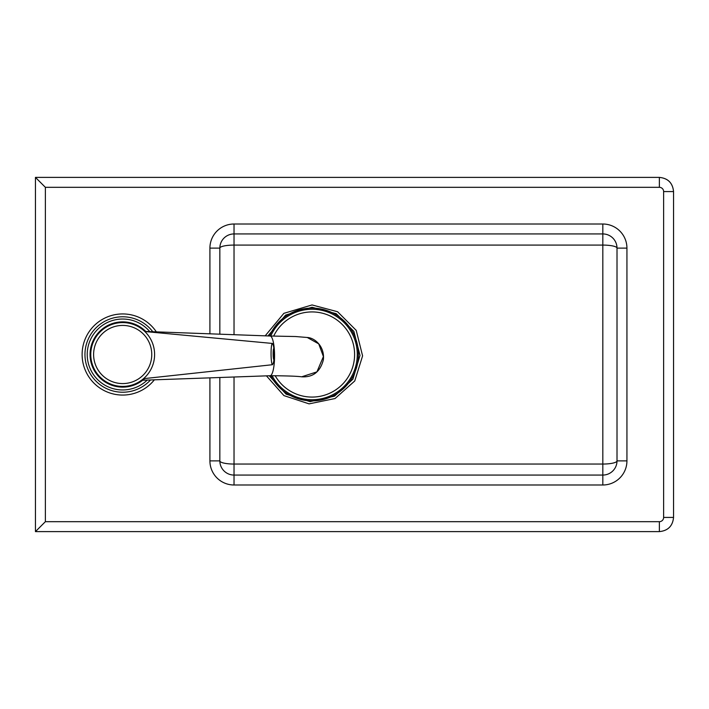 <?xml version="1.0" encoding="UTF-8"?>
<svg xmlns="http://www.w3.org/2000/svg" width="709" height="709" viewBox="0 0 709 709"><rect width="100%" height="100%" fill="white"/><g stroke="black" fill="none" stroke-linecap="round" stroke-linejoin="round"><path stroke-width="1.06" d="M659.37 531.608L659.37 521.682L45.376 521.682L35.45 531.608L659.37 531.608C667.958 530.749 672.69 526.025 673.55 517.428L673.55 191.572C672.69 182.975 667.958 178.251 659.37 177.392L35.45 177.392L45.376 187.318L659.37 187.318L659.37 177.392L35.45 177.392L35.45 531.608L659.37 531.608C667.984 530.766 672.708 526.043 673.55 517.428L663.624 517.428A4.254 4.254 45 0 1 659.37 521.682M659.37 187.318A4.254 4.254 -45 0 1 663.624 191.572L673.55 191.572C672.708 182.957 667.984 178.234 659.37 177.392M219.843 334.178L219.843 248.115A14.18 14.18 0 0 1 234.032 233.935L602.818 233.935A14.18 14.18 0 0 1 617.007 248.115L617.007 460.885A14.18 14.18 0 0 1 602.818 475.065L234.032 475.065A14.18 14.18 0 0 1 219.843 460.885L219.843 377.507M209.917 377.862L209.917 460.885A24.115 24.115 0 0 0 234.032 484.991L602.818 484.991L602.818 475.065A14.18 14.18 0 0 0 617.007 460.885L626.933 460.885L626.933 248.115A24.115 24.115 0 0 0 602.818 224.009L234.032 224.009A24.115 24.115 0 0 0 209.917 248.115L209.917 333.824M234.032 334.701L234.032 245.084L602.818 245.084A14.18 3.04 -0 0 1 617.007 248.115A14.18 14.18 0 0 0 602.818 233.935L602.818 224.009M266.442 375.859L283.928 395.604L309.08 403.864L335.047 398.538L354.757 380.963L362.591 355.891L356.228 330.376L337.564 311.721L312.04 304.95L283.866 313.343L265.184 335.836M602.818 233.935L602.818 464.049A14.18 3.164 180 0 0 617.007 460.885M209.917 460.885L219.843 460.885A14.18 3.164 180 0 0 234.032 464.049L234.032 377.011M234.032 224.009L234.032 245.084A14.18 3.04 0 0 0 219.843 248.115L209.917 248.115M219.843 460.885A14.18 14.18 0 0 0 234.032 475.065L234.032 484.991M275.172 375.752A42.549 42.549 0 0 0 354.597 354.5A42.549 42.549 0 0 0 273.709 336.022M272.096 375.735A45.243 45.243 0 0 0 357.283 354.5A45.243 45.243 0 0 0 270.749 336.013M270.811 375.726A46.377 46.377 0 0 0 358.426 354.5A46.377 46.377 0 0 0 269.517 335.995M90.77 354.5A31.914 31.914 0 0 0 122.684 386.414A31.914 31.914 0 0 0 154.597 354.5A31.914 31.914 0 0 0 122.684 322.586A31.914 31.914 0 0 0 90.77 354.5A31.914 31.914 0 0 1 122.684 322.586A31.914 31.914 0 0 1 154.597 354.5M82.12 354.5A40.564 40.564 0 0 1 156.343 331.865A40.564 40.564 0 0 0 82.12 354.5A40.564 40.564 0 0 0 154.367 379.829M144.725 378.553A32.623 32.623 0 0 1 90.061 354.5A32.623 32.623 0 0 1 145.965 331.644M307.263 337.484L295.502 336.527L270.094 336.013A19.861 4.476 90 0 1 270.129 336.013A19.861 4.476 90 0 1 274.56 354.722A19.861 4.476 90 0 1 270.111 375.726A19.861 4.476 90 0 1 270.076 375.726C286.365 375.814 296.894 376.169 301.662 376.807L316.923 371.87L323.41 356.574L318.731 343.865L307.263 337.484C314.725 337.785 324.899 346.497 323.357 359.844C320.229 371.808 312.997 377.463 301.662 376.807M272.371 343.44A10.635 1.365 -90.4 0 0 272.362 343.44A10.635 1.365 -90.4 0 0 271.06 353.897A10.635 1.365 -90.4 0 0 272.486 364.71A9.926 9.846 -82.6 0 0 273.86 359.587A5.521 0.709 -90.4 0 1 273.125 353.977A5.521 0.709 -90.4 0 1 273.807 348.544A9.926 9.846 -82.6 0 0 272.371 343.44L144.849 331.537M273.807 348.544L273.86 359.587M272.486 364.71L143.502 378.686M45.376 521.682L45.376 187.318M663.624 191.572L663.624 517.428M602.818 484.991A24.115 24.115 0 0 0 626.933 460.885M617.007 248.115L626.933 248.115M267.931 335.933L285.621 315.071L312.04 307.263L336.217 313.697L353.862 331.351L360.004 355.413L352.905 379.182L334.568 396.136L310.046 401.622L286.09 394.16L269.234 375.761M312.04 307.263L312.04 308.123M602.818 475.065L602.818 464.049L234.032 464.049L234.032 475.065M151.761 354.5A29.078 29.078 0 0 1 122.684 383.578A29.078 29.078 0 0 1 93.606 354.5A29.078 29.078 0 0 1 122.684 325.422A29.078 29.078 0 0 1 151.761 354.5M150.521 379.962A37.728 37.728 0 0 1 84.956 354.5A37.728 37.728 0 0 1 152.763 331.741M149.785 331.626A35.459 35.459 0 0 0 87.225 354.5A35.459 35.459 0 0 0 147.242 380.077M673.55 191.572L673.55 517.428M270.129 336.013L145.806 331.484M270.111 375.726L142.731 380.237M272.362 343.44L271.689 343.378"/></g></svg>
